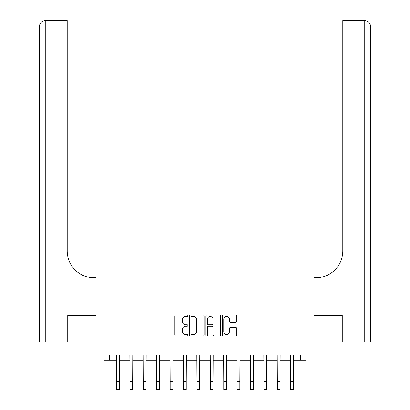 <?xml version="1.0" encoding="UTF-8"?>
<svg xmlns="http://www.w3.org/2000/svg" width="410" height="410" viewBox="0 0 410 410"><rect width="100%" height="100%" fill="white"/><g stroke="black" fill="none" stroke-linecap="round" stroke-linejoin="round"><path stroke-width="0.61" d="M187.852 315.669A0.738 0.738 0 0 0 187.114 314.931L175.936 314.931A1.051 1.051 0 0 0 174.88 315.987L174.88 334.924A1.051 1.051 0 0 0 175.936 335.974L187.114 335.974A0.738 0.738 0 0 0 187.852 335.242A0.738 0.738 0 0 0 187.114 334.504L185.668 334.504A3.367 3.367 0 0 1 182.301 331.136L182.301 329.558A3.367 3.367 0 0 1 185.668 326.191L187.114 326.191A0.738 0.738 0 0 0 187.852 325.453A0.738 0.738 0 0 0 187.114 324.72L185.668 324.72A3.367 3.367 0 0 1 182.301 321.353L182.301 319.774A3.367 3.367 0 0 1 185.668 316.407L187.114 316.407A0.738 0.738 0 0 0 187.852 315.669M235.75 322.352A1.051 1.051 0 0 0 236.801 321.296L236.801 315.987A1.051 1.051 0 0 0 235.75 314.931L223.332 314.931A1.051 1.051 0 0 0 222.281 315.987L222.281 334.924A1.051 1.051 0 0 0 223.332 335.974L235.75 335.974A1.051 1.051 0 0 0 236.801 334.924L236.801 328.507A1.051 1.051 0 0 0 235.75 327.452L230.435 327.452A1.051 1.051 0 0 0 229.385 328.507L229.385 331.69A2.814 2.814 0 0 1 226.571 334.504A2.814 2.814 0 0 1 223.752 331.69L223.752 319.221A2.814 2.814 0 0 1 226.571 316.407A2.814 2.814 0 0 1 229.385 319.221L229.385 321.296A1.051 1.051 0 0 0 230.435 322.352L235.75 322.352M109.332 360.293L109.332 354.932L300.668 354.932L300.668 360.293L306.024 360.293L306.024 342.068L342.201 342.068L342.201 315.269L314.065 315.269L314.065 295.979L95.935 295.979L95.935 315.269L95.935 277.755L94.003 277.755A26.799 26.799 0 0 1 67.209 250.956L67.209 26.932L45.771 26.932L45.771 342.068L67.742 342.068L67.742 315.269L95.935 315.269L67.799 315.269L67.799 342.068L103.976 342.068L103.976 360.293L116.568 360.293M204.077 315.987A1.051 1.051 0 0 0 203.027 314.931L190.614 314.931A1.051 1.051 0 0 0 189.558 315.987L189.558 334.924A1.051 1.051 0 0 0 190.614 335.974L203.027 335.974A1.051 1.051 0 0 0 204.077 334.924L204.077 315.987M206.973 314.931L219.386 314.931A1.051 1.051 0 0 1 220.442 315.987L220.442 334.924A1.051 1.051 0 0 1 219.386 335.974L214.076 335.974A1.051 1.051 0 0 1 213.021 334.924L213.021 327.241A1.051 1.051 0 0 0 211.97 326.191L208.444 326.191A1.051 1.051 0 0 0 207.393 327.241L207.393 335.242A0.738 0.738 0 0 1 206.655 335.974A0.738 0.738 0 0 1 205.922 335.242L205.922 315.987A1.051 1.051 0 0 1 206.973 314.931M119.248 360.293L129.965 360.293M132.645 360.293L143.367 360.293M146.047 360.293L156.763 360.293M159.444 360.293L170.165 360.293M172.841 360.293L183.562 360.293M186.242 360.293L196.959 360.293M199.639 360.293L210.361 360.293M213.041 360.293L223.757 360.293M226.438 360.293L237.159 360.293M239.835 360.293L250.556 360.293M253.236 360.293L263.953 360.293M266.633 360.293L277.355 360.293M280.035 360.293L290.752 360.293M293.432 360.293L300.668 360.293M191.767 316.407A0.738 0.738 0 0 0 191.034 317.14L191.034 333.766A0.738 0.738 0 0 0 191.767 334.504L193.294 334.504A3.367 3.367 0 0 0 196.662 331.136L196.662 319.774A3.367 3.367 0 0 0 193.294 316.407L191.767 316.407M213.021 319.272A2.814 2.814 0 0 0 210.207 316.458A2.814 2.814 0 0 0 207.393 319.272L207.393 323.664A1.051 1.051 0 0 0 208.444 324.72L211.97 324.72A1.051 1.051 0 0 0 213.021 323.664L213.021 319.272M116.44 354.932L116.568 381.459L119.248 381.459L119.377 354.932M116.568 381.459L116.568 389.5L119.248 389.5L119.248 381.459M129.842 354.932L129.965 381.459L132.645 381.459L132.773 354.932M129.965 381.459L129.965 389.5L132.645 389.5L132.645 381.459M143.239 354.932L143.367 381.459L146.047 381.459L146.175 354.932M143.367 381.459L143.367 389.5L146.047 389.5L146.047 381.459M156.635 354.932L156.763 381.459L159.444 381.459L159.572 354.932M156.763 381.459L156.763 389.5L159.444 389.5L159.444 381.459M170.037 354.932L170.165 381.459L172.841 381.459L172.969 354.932M170.165 381.459L170.165 389.5L172.841 389.5L172.841 381.459M45.771 342.068L39.34 342.068L39.34 26.932A6.432 6.432 0 0 1 45.771 20.5L67.209 20.5L67.209 26.932M94.003 277.755A26.799 26.799 0 0 1 67.209 250.956M39.34 26.932A6.432 6.432 0 0 1 45.771 20.5L45.771 26.932L39.34 26.932M370.66 342.068L342.258 342.068L342.258 315.269L314.065 315.269L314.065 277.755L315.997 277.755A26.799 26.799 0 0 0 342.791 250.956L342.791 20.5L364.229 20.5A6.432 6.432 0 0 1 370.66 26.932L370.66 342.068L370.66 26.932L342.791 26.932M315.997 277.755A26.799 26.799 0 0 0 342.791 250.956M183.434 354.932L183.562 381.459L186.242 381.459L186.371 354.932M183.562 381.459L183.562 389.5L186.242 389.5L186.242 381.459M196.836 354.932L196.959 381.459L199.639 381.459L199.767 354.932M196.959 381.459L196.959 389.5L199.639 389.5L199.639 381.459M210.233 354.932L210.361 381.459L213.041 381.459L213.164 354.932M210.361 381.459L210.361 389.5L213.041 389.5L213.041 381.459M223.629 354.932L223.757 381.459L226.438 381.459L226.566 354.932M223.757 381.459L223.757 389.5L226.438 389.5L226.438 381.459M237.031 354.932L237.159 381.459L239.835 381.459L239.963 354.932M237.159 381.459L237.159 389.5L239.835 389.5L239.835 381.459M250.428 354.932L250.556 381.459L253.236 381.459L253.365 354.932M250.556 381.459L250.556 389.5L253.236 389.5L253.236 381.459M263.825 354.932L263.953 381.459L266.633 381.459L266.761 354.932M263.953 381.459L263.953 389.5L266.633 389.5L266.633 381.459M277.227 354.932L277.355 381.459L280.035 381.459L280.158 354.932M277.355 381.459L277.355 389.5L280.035 389.5L280.035 381.459M290.623 354.932L290.752 381.459L293.432 381.459L293.56 354.932M290.752 381.459L290.752 389.5L293.432 389.5L293.432 381.459M364.229 342.068L364.229 20.5"/></g></svg>
